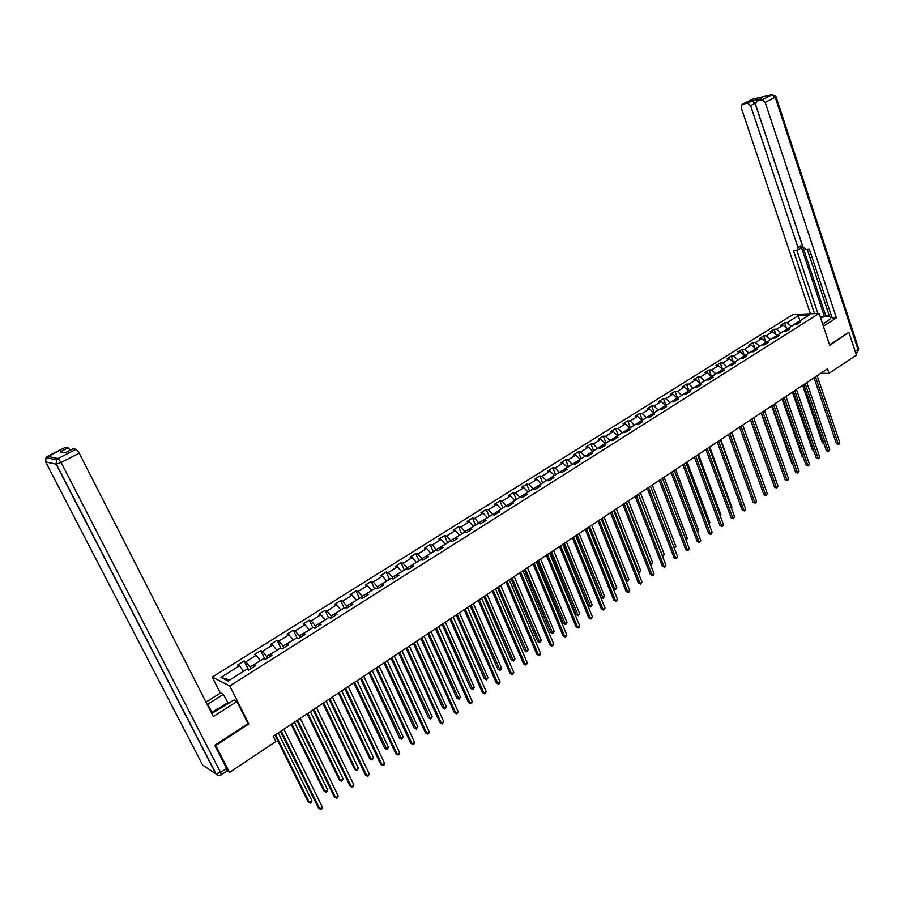 <?xml version="1.0" encoding="UTF-8"?>
<svg xmlns="http://www.w3.org/2000/svg" width="904" height="904" viewBox="0 0 904 904"><rect width="100%" height="100%" fill="white"/><g stroke="black" fill="none" stroke-linecap="round" stroke-linejoin="round"><path stroke-width="1.36" d="M220.339 693.074L212.27 677.107L793.011 314.513L819.114 313.439L229.763 685.933L212.27 677.107M798.413 315.564L787.135 322.626L784.604 322.717L780.604 325.225L783.135 325.146L776.683 329.18L774.152 329.259L770.106 331.791L772.637 331.723L766.117 335.802L763.597 335.859L759.507 338.424L762.027 338.367L755.439 342.492L752.93 342.537L748.806 345.125L751.303 345.079L744.647 349.249L742.15 349.283L737.98 351.893L740.466 351.871L733.743 356.086L731.257 356.097L727.042 358.741L729.517 358.73L722.725 362.99L720.251 362.99L715.979 365.657L718.454 365.668L711.584 369.973L709.12 369.951L704.815 372.651L707.267 372.674L700.329 377.024L697.877 376.991L693.515 379.725L695.967 379.759L688.95 384.155L686.509 384.11L682.102 386.867L684.531 386.912L677.435 391.364L675.017 391.308L670.565 394.087L672.983 394.155L665.807 398.653L663.389 398.574L658.892 401.387L661.299 401.478L654.044 406.02L651.648 405.93L647.094 408.777L649.49 408.879L642.156 413.467L639.772 413.354L635.173 416.236L637.546 416.36L630.133 421.004L627.76 420.868L623.105 423.784L625.478 423.919L617.974 428.62L615.624 428.473L610.912 431.411L613.262 431.57L605.68 436.327L603.341 436.157L598.584 439.129L600.923 439.31L593.25 444.113L590.922 443.932L586.108 446.938L588.425 447.13L580.673 451.989L578.368 451.785L573.498 454.836L575.803 455.051L567.949 459.966L565.655 459.74L560.74 462.814L563.022 463.051L555.09 468.023L552.807 467.775L547.824 470.894L550.095 471.153L542.072 476.182L539.812 475.911L534.772 479.063L537.021 479.346L528.908 484.431L526.659 484.137L521.563 487.335L523.8 487.629L515.585 492.782L513.359 492.465L508.206 495.697L510.421 496.013L502.104 501.223L499.901 500.895L494.68 504.161L496.872 504.5L488.465 509.766L486.284 509.415L480.996 512.715L483.177 513.088L474.656 518.421L472.498 518.037L467.153 521.382L469.312 521.766L460.69 527.168L458.554 526.772L453.141 530.151L455.277 530.569L446.553 536.027L444.44 535.597L438.96 539.033L441.073 539.462L432.248 544.999L430.146 544.547L424.609 548.016L426.699 548.468L417.761 554.073L415.693 553.598L410.077 557.101L412.145 557.587L403.094 563.26L401.048 562.751L395.376 566.311L397.41 566.819L388.257 572.56L386.234 572.029L380.482 575.622L382.494 576.164L373.228 581.973L371.228 581.419L365.408 585.057L367.397 585.622L358.007 591.51L356.029 590.922L350.142 594.617L352.097 595.205L342.593 601.171L340.65 600.55L334.683 604.29L336.616 604.912L326.988 610.946L325.078 610.302L319.033 614.087L320.931 614.743L311.179 620.845L309.292 620.178L303.179 624.009L305.043 624.687L295.167 630.879L293.314 630.178L287.122 634.054L288.964 634.766L278.952 641.038L277.132 640.303L270.85 644.236L272.658 644.981L262.533 651.332L260.736 650.564L254.374 654.541L256.148 655.332L245.888 661.762L244.125 660.96L237.684 664.994L239.424 665.807L220.938 677.39L228.158 680.983L246.792 669.242L248.589 670.079L255.12 665.965L253.312 665.141L263.663 658.62L265.493 659.423L271.934 655.366L270.093 654.575L280.308 648.134L282.172 648.902L288.534 644.902L286.658 644.145L296.738 637.795L298.636 638.529L304.908 634.574L302.998 633.851L312.953 627.579L314.886 628.28L321.078 624.381L319.135 623.692L328.966 617.5L330.921 618.178L337.034 614.313L335.068 613.658L344.763 607.544L346.752 608.189L352.786 604.38L350.797 603.759L360.368 597.725L362.38 598.335L368.346 594.583L366.323 593.973L375.77 588.018L377.815 588.606L383.703 584.899L381.646 584.323L390.991 578.447L393.048 579.001L398.867 575.339L396.788 574.797L406.009 568.989L408.099 569.509L413.84 565.893L411.738 565.373L420.846 559.644L422.959 560.141L428.632 556.57L426.496 556.084L435.491 550.412L437.638 550.886L443.231 547.361L441.084 546.897L449.966 541.304L452.136 541.745L457.661 538.264L455.492 537.823L464.272 532.298L466.453 532.716L471.911 529.281L469.718 528.863L478.385 523.405L480.6 523.8L485.99 520.399L483.776 520.015L492.341 514.613L494.578 514.986L499.901 511.63L497.663 511.268L506.127 505.935L508.387 506.285L513.653 502.963L511.393 502.624L519.755 497.358L522.026 497.686L527.235 494.398L524.953 494.081L533.213 488.872L535.507 489.177L540.648 485.934L538.355 485.64L546.524 480.499L548.83 480.781L553.915 477.572L551.598 477.301L559.678 472.216L561.994 472.476L567.023 469.312L564.684 469.063L572.673 464.034L575.012 464.272L579.984 461.142L577.622 460.916L585.521 455.944L587.882 456.158L592.787 453.073L590.414 452.859L598.211 447.943L600.595 448.147L605.443 445.084L603.058 444.892L610.765 440.045L613.161 440.225L617.963 437.197L615.556 437.027L623.184 432.225L625.591 432.383L630.337 429.4L627.918 429.242L635.455 424.496L637.874 424.643L642.563 421.682L640.134 421.546L647.592 416.857L650.021 416.981L654.665 414.055L652.213 413.942L659.581 409.297L662.033 409.41L666.621 406.517L664.169 406.416L671.446 401.828L673.921 401.918L678.452 399.059L675.977 398.98L683.187 394.438L685.661 394.506L690.147 391.681L687.661 391.624L694.792 387.127L697.289 387.183L701.719 384.392L699.221 384.347L706.273 379.906L708.781 379.94L713.166 377.171L710.657 377.137L717.629 372.753L720.138 372.776L724.477 370.03L721.957 370.018L728.861 365.679L731.392 365.679L735.675 362.979L733.144 362.979L739.969 358.685L742.512 358.673L746.76 355.995L744.218 356.006L750.964 351.758L753.518 351.735L757.71 349.08L755.156 349.113L761.846 344.91L764.4 344.865L768.558 342.243L765.993 342.3L772.604 338.13L775.169 338.073L779.282 335.486L776.717 335.542L783.248 331.429L785.825 331.361L789.904 328.796L787.316 328.864L793.791 324.796L796.379 324.705L800.402 322.163L797.814 322.253L809.125 315.134L798.413 315.564L799.803 320.739L791.249 326.389M820.809 373.296L829.013 373.363L827.51 368.866L273.279 736.229L275.912 741.529L229.514 772.411L215.728 745.484L248.826 723.912L229.763 685.933M250.815 668.677L249.945 666.926L260.341 660.711M253.402 667.05L253.312 665.141M245.888 661.762L249.945 666.926M256.148 655.332L260.216 660.451M267.448 658.191L266.59 656.44L276.85 650.315M270.138 656.496L270.093 654.575M262.533 651.332L266.59 656.44M272.658 644.981L276.726 650.055M283.867 647.84L283.02 646.089L293.156 640.055M286.67 646.077L286.658 644.145M278.952 641.038L283.02 646.089M288.964 634.766L293.032 639.795M300.083 637.614L299.247 635.885L309.247 629.918M302.976 635.794L302.998 633.851M295.167 630.879L299.247 635.885M305.043 624.687L309.123 629.659M316.084 627.534L315.259 625.794L325.135 619.918M319.078 625.636L319.135 623.692M311.179 620.845L315.259 625.794M320.931 614.743L325.011 619.658M331.881 617.568L331.067 615.85L340.819 610.042M334.977 615.613L335.068 613.658M326.988 610.946L331.067 615.85M336.616 604.912L340.695 609.782M347.475 607.737L346.673 606.019L356.3 600.29M350.662 605.725L350.797 603.759M342.593 601.171L346.673 606.019M352.097 595.205L356.187 600.03M362.877 598.019L362.086 596.312L371.601 590.651M366.165 595.951L366.323 593.973M358.007 591.51L362.086 596.312M367.397 585.622L371.476 590.402M378.087 588.436L377.307 586.73L386.697 581.148M381.454 586.312L381.646 584.323M373.228 581.973L377.307 586.73M382.494 576.164L386.584 580.888M393.116 578.967L392.347 577.26L401.613 571.746M396.562 576.786L396.788 574.797M388.257 572.56L392.347 577.26M397.41 566.819L401.5 571.497M407.885 569.452L407.195 567.915L416.348 562.469M411.489 567.373L411.738 565.373M403.094 563.26L407.195 567.915M412.145 557.587L416.236 562.22M422.45 560.017L421.852 558.683L430.903 553.304M426.225 558.084L426.496 556.084M417.761 554.073L421.852 558.683M426.699 548.468L430.79 553.056M436.847 550.717L436.338 549.564L445.276 544.253M440.779 548.909L441.084 546.897M432.248 544.999L436.338 549.564M441.073 539.462L445.163 544.005M451.073 541.53L450.655 540.558L459.481 535.315M455.153 539.846L455.492 537.823M446.553 536.027L450.655 540.558M455.277 530.569L459.368 535.066M465.142 532.467L464.792 531.654L473.515 526.478M469.357 530.885L469.718 528.863M460.69 527.168L464.792 531.654M469.312 521.766L473.402 526.23M479.041 523.518L478.758 522.862L487.38 517.743M483.391 522.037L483.776 520.015M474.656 518.421L478.758 522.862M483.177 513.088L487.279 517.495M492.782 514.692L501.076 509.121M497.256 513.302L497.663 511.268M488.465 509.766L492.567 514.173M496.872 504.5L500.974 508.873M506.364 505.969L514.613 500.59M510.952 504.669L511.393 502.624M502.104 501.223L506.206 505.585M510.421 496.013L514.512 500.353M519.789 497.358L527.992 492.16M524.489 496.126L524.953 494.081M515.585 492.782L519.676 497.098M523.8 487.629L527.902 491.923M533.1 488.951L541.225 483.832M537.869 487.697L538.355 485.64M528.908 484.431L532.998 488.714M537.021 479.346L541.123 483.595M546.265 480.657L554.299 475.606M551.09 479.357L551.598 477.301M542.072 476.182L546.174 480.419M550.095 471.153L554.197 475.368M559.282 472.464L567.215 467.47M564.152 471.12L564.684 469.063M555.09 468.023L559.18 472.227M563.022 463.051L567.113 467.232M572.142 464.362L579.984 459.424M577.068 462.972L577.622 460.916M567.949 459.966L572.051 464.125M575.803 455.051L579.893 459.187M584.865 456.362L592.617 451.469M589.837 454.927L590.414 452.859M580.673 451.989L584.764 456.124M588.425 447.13L592.527 451.232M597.431 448.44L605.104 443.615M602.459 446.971L603.058 444.892M593.25 444.113L597.341 448.203M600.923 439.31L605.013 443.378M609.861 440.61L617.443 435.841M614.935 439.095L615.556 437.027M605.68 436.327L609.771 440.372M613.262 431.57L617.353 435.604M622.155 432.869L629.647 428.157M627.274 431.321L627.918 429.242M617.974 428.62L622.065 432.632M625.478 423.919L629.557 427.92M634.314 425.219L641.727 420.552M639.478 423.626L640.134 421.546M630.133 421.004L634.224 424.982M637.546 416.36L641.637 420.315M646.326 417.648L653.66 413.038M651.535 416.021L652.213 413.942M642.156 413.467L646.236 417.422M649.49 408.879L653.569 412.8M658.214 410.167L665.468 405.602M663.468 408.506L664.169 406.416M654.044 406.02L658.123 409.93M661.299 401.478L665.378 405.365M669.966 402.766L677.141 398.246M675.265 401.071L675.977 398.98M665.807 398.653L669.887 402.529M672.983 394.155L677.051 398.02M681.593 395.443L688.69 390.98M686.927 393.715L687.661 391.624M677.435 391.364L681.514 395.206M684.531 386.912L688.599 390.743M693.097 388.2L700.114 383.782M698.476 386.437L699.221 384.347M688.95 384.155L693.018 387.974M695.967 379.759L700.035 383.556M704.476 381.036L711.414 376.663M709.889 379.239L710.657 377.137M700.329 377.024L704.397 380.81M707.267 372.674L711.335 376.437M715.731 373.951L722.59 369.623M721.177 372.12L721.957 370.018M711.584 369.973L715.652 373.725M718.454 365.668L722.511 369.397M726.861 366.934L733.652 362.662M732.353 365.08L733.144 362.979M722.725 362.99L726.782 366.708M729.517 358.73L733.573 362.436M737.879 359.995L744.602 355.769M743.393 358.108L744.218 356.006M733.743 356.086L737.8 359.769M740.466 351.871L744.523 355.543M748.783 353.136L755.428 348.944M754.331 351.215L755.156 349.113M744.647 349.249L748.704 352.91M751.303 345.079L755.348 348.718M759.563 346.345L766.14 342.198M765.146 344.401L765.993 342.3M755.439 342.492L759.484 346.119M762.027 338.367L766.061 341.972M770.231 339.621L776.751 335.52M775.847 337.644L776.717 335.542M766.117 335.802L770.151 339.395M772.637 331.723L776.672 335.305M780.796 332.977L787.26 328.988M786.446 330.966L787.316 328.864M776.683 329.18L780.717 332.751M783.135 325.146L787.158 328.694M796.921 324.366L797.814 322.253M787.135 322.626L791.169 326.174M819.114 313.439L829.759 345.339L848.076 332.796M849.059 332.774L856.404 355.136L829.013 373.363M215.084 745.088L215.728 745.484M72.964 448.825L76.173 449.277L79.236 453.186L61.11 462.452L220.587 772.468L226.61 768.468L227.198 770.875L229.514 772.411M243.605 671.254L229.672 680.023M220.938 677.39L229.367 679.876M239.424 665.807L243.481 670.994M784.604 322.717L786.423 328.05M774.152 329.259L776.05 334.751M763.597 335.859L765.575 341.542M752.93 342.537L754.987 348.402M742.15 349.283L744.286 355.34M731.257 356.097L733.483 362.346M720.251 362.99L722.624 369.6M709.12 369.951L711.527 376.595M697.877 376.991L700.306 383.658M686.509 384.11L688.972 390.799M675.017 391.308L677.503 398.02M663.389 398.574L665.92 405.308M651.648 405.93L654.202 412.687M639.772 413.354L642.36 420.145M627.76 420.868L630.382 427.694M615.624 428.473L618.268 435.321M603.341 436.157L606.03 443.028M590.922 443.932L593.645 450.825M578.368 451.785L581.114 458.712M565.655 459.74L568.447 466.69M552.807 467.775L555.632 474.758M539.812 475.911L542.671 482.917M526.659 484.137L529.563 491.177M513.359 492.465L516.297 499.528M499.901 500.895L502.873 507.98M486.284 509.415L489.301 516.534M472.498 518.037L475.56 525.19M458.554 526.772L461.65 533.948M444.44 535.597L447.582 542.807M430.146 544.547L433.332 551.779M415.693 553.598L418.914 560.853M401.048 562.751L404.325 570.051M386.234 572.029L389.545 579.351M371.228 581.419L374.584 588.775M356.029 590.922L359.442 598.312M340.65 600.55L344.108 607.963M325.078 610.302L328.581 617.748M309.292 620.178L312.852 627.647M293.314 630.178L297.032 637.908M277.132 640.303L281.087 648.462M260.736 650.564L264.962 659.197M244.125 660.96L248.634 670.056M248.826 723.912L247.956 723.437M814.041 377.782L836.403 443.604L838.189 443.717L815.487 376.821M839.793 442.587L839.161 444.022L838.516 444.474L838.189 443.717L839.793 442.587L817.137 375.736M838.516 444.474L836.403 443.604M802.628 385.353L822.29 442.7L823.657 442.791M823.917 443.536L822.29 442.7M211.412 712.702L218.327 708.295L221.729 707.843M822.674 324.095L827.691 320.897C830.347 319.135 831.115 317.835 829.985 317.01C828.324 316.208 825.171 316.434 820.538 317.699M823.374 326.22L836.426 317.869L832.177 318.027L809.362 249.21L806.018 249.527L802.955 246.95L755.563 104.48L756.535 101.09L761.179 98.762L752.015 100.841L755.077 103.305L825.77 315.801L829.262 315.666M807.272 249.414L829.51 316.423L831.612 316.343M825.77 315.801L824.482 316.615L820.222 316.784M836.426 317.869L765.191 102.333L762.072 99.824L756.535 101.09M755.077 103.305L750.602 105.587L747.54 103.112L742.139 104.333L741.223 107.678L810.436 313.801M750.602 105.587L797.949 247.436L797.204 250.295L793.486 250.713L814.549 313.631M848.302 332.785L829.589 344.831M797.949 247.436L800.865 245.707L824.482 316.615M800.865 245.707L800.119 248.566L797.497 250.114M796.865 250.397L817.939 313.485M211.796 713.448L234.057 699.967L236.927 701.47L213.367 716.544L79.236 453.186M211.931 712.375L207.773 704.216L207.265 704.555M207.773 704.216L223.333 694.362L220.576 692.927L206.022 702.125M228.497 703.515L223.333 694.362M226.61 768.468L214.745 745.314L248.046 723.618L236.927 701.47M65.077 447.435L68.173 447.864L70.297 450.181M68.173 447.864L60.206 451.91L65.167 452.836L73.201 448.757M219.028 708.205L227.559 702.758M228.316 703.165L220.791 707.968M803.735 384.618L826.358 450.667L828.143 450.802L805.17 383.669M829.759 449.661L828.482 451.559L828.143 450.802L829.759 449.661L806.831 382.561M828.482 451.559L826.358 450.667M793.316 391.522L816.21 457.819L817.984 457.955L794.74 390.573M819.623 456.802L818.99 458.249L818.335 458.701L817.984 457.955L819.623 456.802L796.424 389.466M818.335 458.701L816.21 457.819M792.401 392.133L812.289 449.683L813.43 449.763M813.69 450.508L812.289 449.683M782.062 398.98L802.187 456.746L803.091 456.814M803.294 457.401L802.187 456.746M782.785 398.506L805.961 465.029L807.724 465.176L784.209 397.557M809.374 464.012L808.752 465.47L808.086 465.933L807.724 465.176L809.374 464.012L785.904 396.438M808.086 465.933L805.961 465.029M772.152 405.557L795.599 472.329L797.362 472.487L773.564 404.619M799.023 471.312L797.735 473.233L797.362 472.487L799.023 471.312L775.27 403.489M797.735 473.233L795.599 472.329M761.405 412.676L785.124 479.696L786.887 479.866L762.795 411.749M788.57 478.679L787.949 480.137L787.271 480.612L786.887 479.866L788.57 478.679L764.535 410.608M787.271 480.612L785.124 479.696M771.62 405.907L791.983 463.876L792.65 463.933M792.797 464.351L791.983 463.876M761.066 412.902L782.084 471.108M750.41 419.964L771.417 478.363M750.535 419.885L774.547 487.143L776.299 487.324L751.925 418.959M778.005 486.126L776.694 488.07L776.299 487.324L778.005 486.126L753.676 417.806M776.694 488.07L774.547 487.143M764.129 484.702L742.715 425.061L767.326 493.652L765.598 494.861L740.93 426.247M767.326 493.652L766.016 495.595L763.857 494.669L739.551 427.163M766.016 495.595L763.857 494.669M753.281 492.284L731.833 432.281M728.454 434.519L753.055 502.274L754.795 502.477L729.822 433.615M756.535 501.257L755.913 502.726L755.213 503.212L754.795 502.477L756.535 501.257L731.607 432.428M755.213 503.212L753.055 502.274M742.331 499.935L720.838 439.57M742.76 499.629L742.478 500.319M717.234 441.954L742.139 509.958L743.868 510.184L718.59 441.062M745.619 508.941L745.009 510.41L744.297 510.907L743.868 510.184L745.619 508.941L720.398 439.864M744.297 510.907L742.139 509.958M731.268 507.664L731.912 507.223L709.719 446.938M731.912 507.223L731.483 508.251M705.888 449.469L731.099 517.732L732.828 517.958L707.233 448.587M734.602 516.704L733.268 518.693L732.828 517.958L734.602 516.704L709.052 447.378M733.268 518.693L731.099 517.732M720.081 515.483L720.951 514.884L698.487 454.384M720.951 514.884L720.375 516.274M694.43 457.074L719.946 525.586L721.663 525.823L695.752 456.192M723.46 524.557L722.838 526.049L722.126 526.546L721.663 525.823L723.46 524.557L697.594 454.972M722.126 526.546L719.946 525.586M708.781 523.393L709.866 522.636L687.13 461.91M709.866 522.636L709.086 524.218M682.836 464.758L708.668 533.518L710.374 533.778L684.147 463.888M712.194 532.501L710.849 534.501L710.374 533.778L712.194 532.501L686.012 462.645M710.849 534.501L708.668 533.518M697.346 531.382L698.668 530.467L675.65 469.526M698.668 530.467L697.662 532.219M671.118 472.521L697.266 541.541L698.973 541.812L672.406 471.662M700.803 540.524L699.459 542.536L698.973 541.812L700.803 540.524L674.294 470.419M699.459 542.536L697.266 541.541M685.797 539.462L687.345 538.377L664.044 477.21M687.345 538.377L686.113 540.298M659.265 480.386L685.74 549.655L687.435 549.937L660.541 479.538M689.289 548.638L687.944 550.649L687.435 549.937L689.289 548.638L662.451 478.261M687.944 550.649L685.74 549.655M674.113 547.632L675.898 546.378L652.304 484.996M675.898 546.378L674.384 548.344M647.275 488.329L674.09 557.858L675.774 558.152L648.541 487.482M677.65 556.83L676.294 558.864L675.774 558.152L677.65 556.83L650.473 486.205M676.294 558.864L674.09 557.858M638.529 494.126L662.462 555.779L664.327 554.468L640.45 492.849M662.236 555.734L662.485 556.389M664.327 554.468L662.982 556.48M635.162 496.364L662.316 566.153L663.988 566.469L636.405 495.528M665.886 565.124L665.276 566.638L664.519 567.17L663.988 566.469L665.886 565.124L638.36 494.239M664.519 567.17L662.316 566.153M626.517 502.082L650.744 563.972L652.631 562.65L628.449 500.805M650.202 563.859L651.287 564.661L650.417 564.412M652.631 562.65L651.287 564.661M622.901 504.488L650.394 574.537L652.066 574.865L624.133 503.664M653.987 573.509L653.377 575.023L652.609 575.565L652.066 574.865L653.987 573.509L626.11 502.353M652.609 575.565L650.394 574.537M614.37 510.138L638.902 572.243L640.8 570.91L616.325 508.839M638.032 572.074L639.456 572.944L638.179 572.447M640.8 570.91L639.456 572.944M610.505 512.704L638.348 583.012L640.009 583.362L611.726 511.89M641.953 581.995L640.574 584.052L640.009 583.362L641.953 581.995L613.726 510.568M640.574 584.052L638.348 583.012M602.075 518.286L626.924 580.617L628.845 579.272L604.053 516.975M625.715 580.368L627.489 581.306L625.794 580.56M628.845 579.272L627.489 581.306M597.962 521.009L626.167 591.589L627.817 591.95L599.171 520.218M629.783 590.572L629.184 592.086L628.393 592.64L627.817 591.95L629.783 590.572L601.194 518.873M628.393 592.64L626.167 591.589M589.657 526.523L614.81 589.092L616.754 587.724L591.657 525.19M613.251 588.741L615.398 589.77L613.262 588.764M616.754 587.724L615.398 589.77M585.284 529.416L613.85 600.256L615.488 600.64L586.47 528.637M617.477 599.239L616.878 600.764L616.087 601.318L615.488 600.64L617.477 599.239L588.515 527.281M616.087 601.318L613.85 600.256M575.927 535.62L600.968 597.284L602.561 597.646L604.539 596.267L579.114 533.507M577.08 534.852L603.16 598.335L600.968 597.284M604.539 596.267L603.16 598.335M572.447 537.925L601.397 609.036L603.013 609.42L573.622 537.145M605.025 608.008L603.623 610.11L603.013 609.42L605.025 608.008L575.69 535.778M603.623 610.11L601.397 609.036M563.237 544.027L588.594 605.929L590.176 606.313L592.176 604.912L566.424 541.925M564.378 543.281L590.798 606.979L588.594 605.929M592.176 604.912L590.798 606.979M559.474 546.524L588.786 617.907L590.402 618.313L560.627 545.767M592.436 616.878L591.035 618.991L590.402 618.313L592.436 616.878L562.717 544.377M591.035 618.991L588.786 617.907M550.4 552.536L576.085 614.663L577.656 615.07L579.667 613.658L553.587 550.423M551.519 551.802L578.289 615.737L576.085 614.663M579.667 613.658L578.289 615.737M546.344 555.237L576.04 626.879L577.645 627.308L547.474 554.48M579.701 625.851L579.114 627.399L578.289 627.975L577.645 627.308L579.701 625.851L549.587 553.078M578.289 627.975L576.04 626.879M537.405 561.147L563.418 623.511L564.977 623.918L567.023 622.494L540.603 559.034M538.513 560.423L565.633 624.585L563.418 623.511M567.023 622.494L565.633 624.585M533.055 564.039L563.147 635.953L564.729 636.405L534.174 563.294M566.808 634.936L566.232 636.472L565.395 637.06L564.729 636.405L566.808 634.936L536.309 561.881M565.395 637.06L563.147 635.953M524.275 569.859L550.626 632.45L552.174 632.879L554.231 631.444L527.473 567.735M525.348 569.147L552.841 633.534L550.626 632.45M554.231 631.444L552.841 633.534M519.608 572.955L550.095 645.14L551.677 645.603L520.704 572.221M553.779 644.123L552.355 646.258L551.677 645.603L553.779 644.123L522.874 570.786M552.355 646.258L550.095 645.14M510.975 578.673L537.677 641.49L539.202 641.942L541.293 640.484L514.184 576.549M512.037 577.961L539.891 642.597L537.677 641.49M541.293 640.484L539.891 642.597M506.003 581.973L536.897 654.428L538.468 654.914L507.076 581.249M540.592 653.411L540.016 654.959L539.157 655.558L538.468 654.914L540.592 653.411L509.268 579.803M539.157 655.558L536.897 654.428M497.528 587.589L524.569 650.643L526.094 651.106L528.207 649.637L500.737 585.453M498.567 586.888L526.795 651.761L524.569 650.643M528.207 649.637L526.795 651.761M492.228 591.092L523.54 663.83L525.1 664.327L493.29 590.391M527.247 662.813L526.67 664.372L525.812 664.971L525.1 664.327L527.247 662.813L495.516 588.922M525.812 664.971L523.54 663.83M483.922 596.606L511.325 659.897L512.828 660.383L514.964 658.892L487.143 594.47M484.939 595.928L513.551 661.027L511.325 659.897M514.964 658.892L513.551 661.027M478.295 600.335L510.025 673.344L511.562 673.864L479.335 599.646M513.743 672.327L513.178 673.887L512.308 674.497L511.562 673.864L513.743 672.327L481.583 598.154M512.308 674.497L510.025 673.344M470.148 605.736L497.912 669.265L499.415 669.762L501.573 668.259L473.38 603.589M471.153 605.07L500.149 670.406L497.912 669.265M501.573 668.259L500.149 670.406M464.193 609.68L496.352 682.972L497.878 683.514L465.21 609.002M500.081 681.955L499.516 683.514L498.635 684.136L497.878 683.514L500.081 681.955L467.481 607.499M498.635 684.136L496.352 682.972M456.215 614.969L484.352 678.734L485.832 679.266L488.013 677.729L459.447 612.833M457.198 614.313L486.589 679.887L484.352 678.734M488.013 677.729L486.589 679.887M449.921 619.138L482.51 692.713L484.024 693.266L450.915 618.483M486.25 691.696L484.793 693.899L484.024 693.266L486.25 691.696L453.209 616.957M484.793 693.899L482.51 692.713M442.112 624.314L470.622 688.328L472.091 688.871L474.306 687.322L445.344 622.167M443.073 623.681L472.871 689.492L470.622 688.328M474.306 687.322L472.871 689.492M435.468 628.721L468.509 702.577L470.001 703.154L436.44 628.077M472.261 701.56L471.696 703.131L470.792 703.764L470.001 703.154L472.261 701.56L438.768 626.54M470.792 703.764L468.509 702.577M427.841 633.783L456.735 698.024L458.181 698.589L460.43 697.018L431.084 631.625M428.778 633.15L458.983 699.199L456.735 698.024M460.43 697.018L458.983 699.199M420.835 638.416L454.328 712.555L455.808 713.154L421.784 637.795M458.091 711.538L457.537 713.12L456.622 713.764L455.808 713.154L458.091 711.538L424.145 636.224M456.622 713.764L454.328 712.555M413.388 643.354L442.677 707.843L444.113 708.431L446.384 706.838L416.642 641.207M414.303 642.744L444.926 709.03L442.677 707.843M446.384 706.838L444.926 709.03M406.02 648.236L439.977 722.658L441.434 723.279L406.947 647.626M443.751 721.641L442.282 723.878L441.434 723.279L443.751 721.641L409.331 646.044M442.282 723.878L439.977 722.658M398.766 653.05L428.451 717.787L429.875 718.386L432.168 716.782L402.02 650.891M399.658 652.451L430.711 718.985L428.451 717.787M432.168 716.782L430.711 718.985M391.025 658.18L425.445 732.884L426.891 733.528L391.918 657.592M429.242 731.878L428.688 733.46L427.75 734.116L426.891 733.528L429.242 731.878L394.336 655.988M427.75 734.116L425.445 732.884M383.963 662.858L414.043 727.844L415.456 728.466L417.772 726.839L387.217 660.7M384.833 662.282L416.315 729.053L414.043 727.844M417.772 726.839L416.315 729.053M375.838 668.248L410.744 743.235L412.167 743.902L376.708 667.672M414.541 742.229L413.998 743.822L413.049 744.489L412.167 743.902L414.541 742.229L379.16 666.045M413.049 744.489L410.744 743.235M368.968 672.802L399.466 738.014L400.867 738.658L403.218 737.02L372.233 670.632M369.815 672.237L401.749 739.246L399.466 738.014M403.218 737.02L401.749 739.246M360.447 678.441L395.85 753.721L397.263 754.411L361.295 677.887M399.658 752.716L399.127 754.309L398.167 754.987L397.263 754.411L399.658 752.716L363.781 676.237M398.167 754.987L395.85 753.721M353.792 682.859L384.72 748.32L386.087 748.987L388.471 747.325L357.069 680.689M354.617 682.317L386.991 749.563L384.72 748.32M388.471 747.325L386.991 749.563M344.876 688.769L380.765 764.332L382.166 765.044L345.69 688.226M384.596 763.326L384.064 764.931L383.093 765.609L382.166 765.044L384.596 763.326L348.209 686.565M383.093 765.609L380.765 764.332M338.435 693.04L369.781 758.761L371.137 759.45L373.544 757.767L341.701 690.871M339.226 692.52L371.137 759.45L372.064 760.015L369.781 758.761M373.544 757.767L372.064 760.015M329.09 699.233L365.498 775.078L366.877 775.813L329.892 698.702M369.34 774.084L367.826 776.378L366.877 775.813L369.34 774.084L332.435 697.018M367.826 776.378L365.498 775.078M322.875 703.357L354.65 769.315L355.995 770.027L358.436 768.332L326.152 701.188M323.632 702.849L355.995 770.027L356.944 770.592L354.65 769.315M358.436 768.332L356.944 770.592M313.112 709.821L350.04 785.971L351.396 786.729L313.88 709.312M353.893 784.966L353.362 786.57L352.368 787.271L351.396 786.729L353.893 784.966L316.457 707.606M352.368 787.271L350.04 785.971M307.111 713.798L339.339 780.016L340.661 780.751L343.136 779.022L310.388 711.629M307.846 713.312L340.661 780.751L341.633 781.305L339.339 780.016M343.136 779.022L341.633 781.305M296.919 720.556L334.378 796.989L335.712 797.769L297.653 720.07M338.243 795.995L336.717 798.311L335.712 797.769L338.243 795.995L300.275 718.341M291.144 724.386L323.835 790.842L325.135 791.61L327.643 789.859L294.433 722.206M291.856 723.912L325.135 791.61L326.129 792.141L327.135 791.452L327.643 789.859M280.522 731.426L318.513 808.153L319.835 808.967L281.223 730.963M322.389 807.159L321.88 808.775L320.852 809.498L319.835 808.967L322.389 807.159L283.879 729.2M274.985 735.099L308.14 801.814L309.417 802.594L311.948 800.831L278.274 732.918M275.663 734.647L309.417 802.594L310.434 803.125L311.451 802.424L311.948 800.831M747.54 103.112L752.015 100.841M761.179 98.762L756.693 101.045M762.072 99.824L772.084 94.717L752.241 99.248L742.297 104.299M855.207 351.486L858.02 349.622L775.203 97.203L765.191 102.333M772.084 94.717L775.203 97.203L775.948 96.525L772.084 94.717M751.744 99.474L752.749 99.09M776.005 96.683L858.585 348.548L857.387 352.153L855.783 353.227M45.528 461.65L202.654 765.112L215.796 773.756L56.138 464.17L45.641 461.91L46.002 457.65L47.516 456.373L58.059 458.497L76.173 449.277M65.303 447.367L47.302 456.441M58.059 458.497L56.511 459.82L56.138 464.17L61.11 462.452L58.059 458.497M65.212 447.356L46.002 457.65L56.511 459.82L56.353 464.181L216.056 773.869C217.502 775.632 219.209 775.96 221.186 774.875L220.587 772.468L215.796 773.756L218.271 775.417M830.414 318.298L829.985 317.01M772.366 94.604L752.524 99.146L742.139 104.333M857.693 351.938L858.71 348.921M227.198 770.875L221.288 774.807M73.111 448.746L65.099 452.825"/></g></svg>
